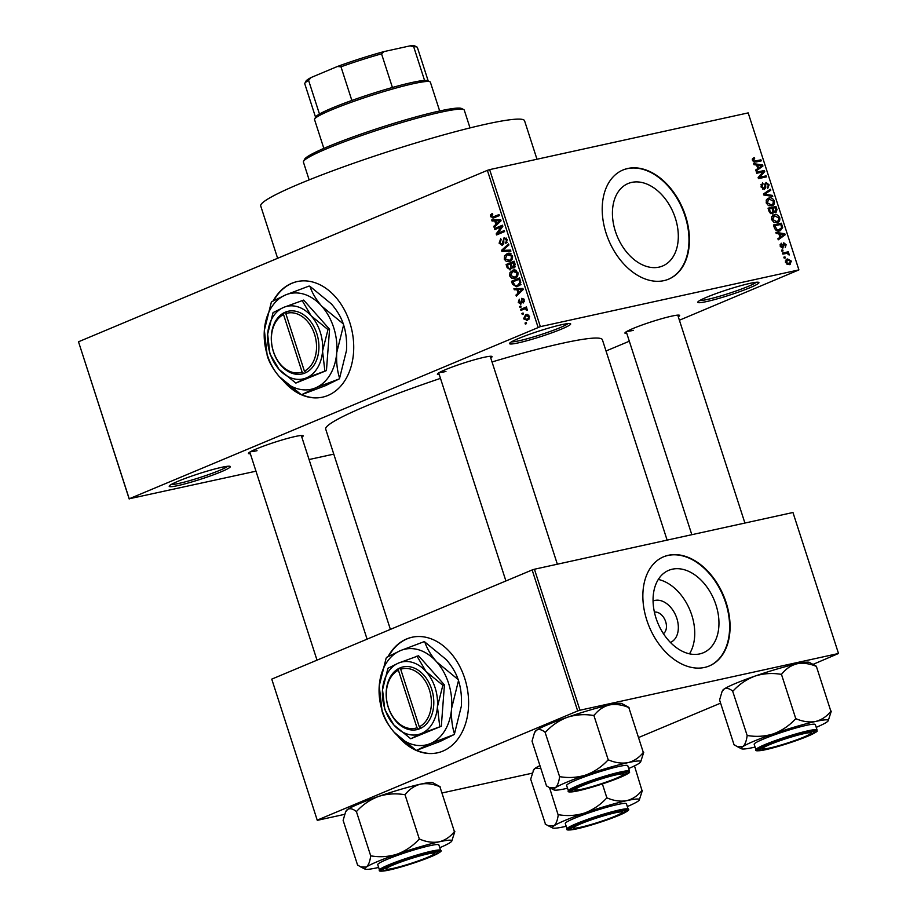 <?xml version="1.0" encoding="UTF-8"?>
<svg xmlns="http://www.w3.org/2000/svg" width="917" height="917" viewBox="0 0 917 917"><rect width="100%" height="100%" fill="white"/><g stroke="black" fill="none" stroke-linecap="round" stroke-linejoin="round"><path stroke-width="1.38" d="M561.8 324.664A32.118 2.911 -17.9 0 1 570.466 323.678A32.118 2.911 -17.9 0 1 553.432 332.241A32.118 2.911 -17.9 0 1 518.403 342.855A32.118 2.911 -17.9 0 1 509.588 343.336A32.118 2.911 -17.9 0 1 529.338 334.35A32.118 2.911 -17.9 0 1 561.8 324.664M511.468 341.858A30.433 2.751 162.1 0 0 519.033 340.78A30.433 2.751 162.1 0 0 548.114 332.195A30.433 2.751 162.1 0 0 568.07 323.575M221.467 467.361A32.118 2.911 -17.9 0 1 230.121 466.375A32.118 2.911 -17.9 0 1 213.099 474.937A32.118 2.911 -17.9 0 1 178.07 485.552A32.118 2.911 -17.9 0 1 169.244 486.033A32.118 2.911 -17.9 0 1 188.994 477.046A32.118 2.911 -17.9 0 1 221.467 467.361M171.124 484.543A30.433 2.751 162.1 0 0 178.689 483.465A30.433 2.751 162.1 0 0 207.769 474.891A30.433 2.751 162.1 0 0 227.725 466.272M750.037 283.353A32.118 2.911 -17.9 0 1 758.703 282.367A32.118 2.911 -17.9 0 1 741.67 290.941A32.118 2.911 -17.9 0 1 706.64 301.555A32.118 2.911 -17.9 0 1 697.826 302.037A32.118 2.911 -17.9 0 1 717.564 293.039A32.118 2.911 -17.9 0 1 750.037 283.353M699.705 300.547A30.433 2.751 162.1 0 0 707.271 299.469A30.433 2.751 162.1 0 0 736.351 290.884A30.433 2.751 162.1 0 0 756.296 282.264M283.158 380.624A59.169 43.007 -102.4 0 0 322.532 397.164A59.169 43.007 -102.4 0 0 349.813 322.612A59.169 43.007 -102.4 0 0 297.165 281.576A59.169 43.007 -102.4 0 0 273.232 300.833M286.253 383.478A59.169 43.007 -102.4 0 0 300.077 393.84M309.923 286.299L331.484 304.02C337.147 310.645 341.078 317.271 343.279 323.873L321.729 306.152C316.056 299.527 312.124 292.913 309.923 286.299A56.292 40.921 -102.4 0 0 309.109 286.047L285.542 294.953L271.719 301.716A56.292 40.921 -102.4 0 0 271.249 302.507L264.36 330.212L267.225 355.762A56.292 40.921 -102.4 0 0 267.558 356.805C269.713 363.338 273.644 369.952 279.364 376.669L300.925 394.39A56.292 40.921 -102.4 0 0 301.739 394.642L315.551 387.88A49.025 35.637 -102.4 0 0 336.734 352.621A49.025 35.637 -102.4 0 0 321.729 306.152A49.025 35.637 -102.4 0 0 285.542 294.953A49.025 35.637 -102.4 0 0 264.36 330.212A49.025 35.637 -102.4 0 0 279.364 376.669A49.025 35.637 -102.4 0 0 315.551 387.88L339.118 378.973L325.306 385.736L301.739 394.642A59.169 43.007 -102.4 0 0 322.75 397.118M653.064 601.025A22.455 15.28 -112.7 0 1 654.921 600.429A22.455 15.28 -112.7 0 1 676.414 617.13A22.455 15.28 -112.7 0 1 670.43 642.427M663.438 633.681A11.829 8.058 67.3 0 0 665.157 620.293A11.829 8.058 67.3 0 0 654.406 612.132M699.694 653.913A44.704 30.421 67.3 0 0 703.293 652.778A44.704 30.421 67.3 0 0 715.088 602.366A44.704 30.421 67.3 0 0 672.333 569.193A44.704 30.421 67.3 0 0 668.722 570.328A44.704 30.421 67.3 0 0 656.927 620.74A44.704 30.421 67.3 0 0 699.694 653.913M689.492 653.81A44.704 30.421 67.3 0 0 689.859 609.943A44.704 30.421 67.3 0 0 658.314 579.441M704.577 667.438A59.169 40.279 67.3 0 0 709.345 665.925A59.169 40.279 67.3 0 0 724.957 599.191A59.169 40.279 67.3 0 0 668.355 555.289A59.169 40.279 67.3 0 0 663.587 556.791A59.169 40.279 67.3 0 0 647.975 623.526A59.169 40.279 67.3 0 0 704.577 667.438M709.116 666.017A59.169 40.279 67.3 0 0 724.441 599.214A59.169 40.279 67.3 0 0 667.897 555.473A59.169 40.279 67.3 0 0 663.358 556.894M631.687 182.403A44.704 30.421 -112.7 0 1 674.442 215.564A44.704 30.421 -112.7 0 1 662.647 265.976A44.704 30.421 -112.7 0 1 659.048 267.122A44.704 30.421 -112.7 0 1 616.293 233.95A44.704 30.421 -112.7 0 1 628.088 183.538A44.704 30.421 -112.7 0 1 631.687 182.403M663.931 280.636A59.169 40.279 67.3 0 0 668.699 279.135A59.169 40.279 67.3 0 0 684.311 212.4A59.169 40.279 67.3 0 0 627.709 168.487A59.169 40.279 67.3 0 0 622.941 170A59.169 40.279 67.3 0 0 607.329 236.735A59.169 40.279 67.3 0 0 663.931 280.636M668.47 279.226A59.169 40.279 67.3 0 0 683.795 212.423A59.169 40.279 67.3 0 0 627.251 168.682A59.169 40.279 67.3 0 0 622.723 170.092M250.352 453.777A28.736 2.602 -17.9 0 1 248.518 453.204A28.736 2.602 -17.9 0 1 266.182 445.158A28.736 2.602 -17.9 0 1 295.24 436.492A28.736 2.602 -17.9 0 1 302.988 435.609A28.736 2.602 -17.9 0 1 301.831 437.157M439.254 374.583A28.736 2.602 -17.9 0 1 437.42 374.01A28.736 2.602 -17.9 0 1 455.084 365.963A28.736 2.602 -17.9 0 1 484.142 357.298A28.736 2.602 -17.9 0 1 491.89 356.415A28.736 2.602 -17.9 0 1 490.733 357.951M626.815 333.421A28.736 2.602 -17.9 0 1 624.97 332.848A28.736 2.602 -17.9 0 1 642.645 324.801A28.736 2.602 -17.9 0 1 671.691 316.136A28.736 2.602 -17.9 0 1 679.44 315.253A28.736 2.602 -17.9 0 1 678.293 316.801M277.622 258.296L260.726 205.97A138.627 12.551 -17.9 0 1 340.574 167.914A138.627 12.551 -17.9 0 1 486.297 124.093A138.627 12.551 -17.9 0 1 524.558 120.757L536.984 159.237M390.39 629.394L325.707 429.145A145.39 13.159 -17.9 0 1 440.481 378.377M492.028 361.963A145.39 13.159 -17.9 0 1 562.27 343.279A145.39 13.159 -17.9 0 1 602.4 339.771L667.117 540.113M398.035 736.294A59.169 43.007 -102.4 0 0 437.409 752.834A59.169 43.007 -102.4 0 0 464.701 678.282A59.169 43.007 -102.4 0 0 412.042 637.246A59.169 43.007 -102.4 0 0 388.109 656.503M401.13 739.136A59.169 43.007 -102.4 0 0 414.954 749.51M416.65 750.301A59.169 43.007 -102.4 0 0 437.627 752.788M523.389 314.004L522.254 314.485L521.922 313.465L523.068 312.984L523.389 314.004M523.951 309.144L520.936 310.404L520.604 309.384L526.415 306.943L526.748 307.963L525.819 308.353L527.241 309.144L527.252 310.244L525.2 308.834L523.951 309.144L526.656 308.513M521.131 307.012L519.996 307.493L519.664 306.473L520.81 305.991L521.131 307.012M520.925 304.123L518.243 302.45L519.309 299.183L519.102 302.174L520.443 303.172L520.89 302.69L521.853 298.277L524.26 299.882L523.355 302.942L523.435 300.26L522.3 299.251L520.547 304.249M520.283 303.218L522.014 302.828L520.283 303.218M523.79 298.908L522.3 299.251M516.947 289.657L514.265 289.772L513.921 288.706L522.919 288.454L523.263 289.52L516.328 296.134L515.984 295.068L518.082 293.176L516.947 289.657L521.475 288.66L514.265 289.772M515.045 278.149L511.846 278.332L509.68 275.925L509.99 272.475L513.531 269.965L517.887 272.498C518.265 275.513 517.314 277.392 515.045 278.149L514.07 278.459M509.634 261.402L506.436 261.586L504.27 259.179L504.579 255.728L508.121 253.207L512.477 255.751C512.855 258.766 511.904 260.646 509.634 261.402L508.66 261.712M493.965 217.868L490.538 216.676L490.595 214.842L492.326 213.42L492.75 214.395L491.489 216.332L492.452 217.169L499.054 214.567L499.387 215.587L492.979 218.189M492.452 217.169L499.318 215.369M538.084 327.358L487.374 170.356L489.644 169.622L540.354 326.635L129.217 498.779L255.981 471.189M487.374 170.356L78.507 341.777L129.217 498.779M494.744 220.905L492.062 221.031L491.718 219.954L500.716 219.713L501.06 220.779L494.125 227.382L493.77 226.316L495.879 224.436L494.744 220.905L499.272 219.908L492.062 221.031M501.221 226.889L494.825 229.571L494.492 228.551L502.493 225.204L502.837 226.293L497.828 233.273L504.235 230.591L504.556 231.611L496.567 234.958L496.212 233.869L501.221 226.889L502.631 226.579M502.447 245.389L499.112 243.188L500.716 238.684L501.152 239.658L500.074 242.89L502.103 244.38L504.121 237.583L507.25 239.566L505.852 243.635L506.322 239.99L504.419 238.615L503.708 239.268L503.857 243.051L502.046 245.515M501.874 244.449L503.697 244.025L501.874 244.449M506.471 238.133L504.419 238.615M510.884 251.178L501.851 251.327L501.53 250.33L508.545 243.956L508.889 245.011L502.608 250.375L510.54 250.1L510.884 251.178M510.482 269.804L507.135 267.684L506.115 264.532L514.116 261.173L515.136 264.337L514.024 267.993L511.995 267.592L510.001 269.965M517.773 286.425L516.626 286.803L512.488 284.259L511.526 281.278L519.526 277.92L520.822 282.459L517.773 286.425M527.527 320.377L523.538 318.818L525.624 314.726L529.556 316.296L527.527 320.377L526.645 320.663M527.229 314.371L526.45 314.451M526.496 323.621L525.361 324.091L525.028 323.071L526.175 322.601L526.496 323.621M540.354 326.635L798.902 269.896L679.394 320.228M629.326 341.216L606.022 350.982M309.063 459.543L333.777 454.121M129.205 499.008L78.507 341.777M784.173 258.158L783.852 257.138L784.975 256.886L785.307 257.906L784.173 258.158M781.914 251.166L781.593 250.146L782.717 249.894L783.049 250.914L781.914 251.166M776.195 233.445L775.851 232.379L784.792 233.732L785.135 234.809L778.246 239.807L777.903 238.729L779.989 237.331L778.854 233.801L776.195 233.445M771.908 216.378L774.303 214.773C776.481 214.062 778.304 215.071 779.748 217.799C780.138 220.71 779.198 222.315 776.94 222.625L773.765 222.235L771.61 219.576L771.908 216.378M773.535 215.014L772.859 215.38M777.811 222.35L776.94 222.625M766.497 199.631L768.893 198.026C771.071 197.315 772.893 198.324 774.338 201.052C774.727 203.952 773.788 205.568 771.529 205.867L768.354 205.488L766.199 202.829L766.497 199.631M768.125 198.267L767.449 198.634M772.401 205.603L771.529 205.867M763.047 183.87L761.993 186.724L764.01 188.489L766.004 182.437L769.111 184.867L767.735 188.455L768.194 185.096L766.303 183.469L765.603 183.962L765.752 187.549L764.354 189.51L761.03 186.839L762.623 182.873L763.047 183.87L760.812 184.81L762.738 183.996M764.01 188.489L762.566 189.12L764.01 188.489M766.303 183.469L764.629 184.374M753.992 164.693L753.648 163.627L762.589 164.991L762.933 166.057L756.044 171.055L755.7 169.989L757.786 168.59L756.651 165.06L753.992 164.693M798.902 269.896L748.18 112.894L489.644 169.622M754.657 158.572L753.407 160.166L754.359 161.128L760.927 159.845L761.248 160.865L755.86 162.045L752.467 160.326L752.513 158.607L754.232 157.575L754.657 158.572L752.307 159.512M756.754 173.244L756.422 172.224L764.354 170.482L764.709 171.571L759.734 177.268L766.096 175.869L766.429 176.889L758.485 178.632L758.141 177.531L763.104 171.846L756.754 173.244M763.781 194.989L763.448 193.991L770.418 189.234L770.761 190.289L764.526 194.232L772.401 195.39L772.744 196.456L763.781 194.989M769.065 211.357L768.045 208.193L775.977 206.451L776.997 209.626L775.908 212.859L773.891 212.125L772.389 213.948L769.065 211.357M774.418 227.932L773.455 224.952L781.387 223.209L782.682 227.703L779.668 230.912C777.501 231.669 775.748 230.683 774.418 227.932M780.699 230.591L779.668 230.912M780.172 246.1L781.227 243.2L781.02 245.985L782.361 247.166L783.748 242.81L786.133 244.747L785.25 247.464L785.319 244.965L784.195 243.796L782.831 248.152L780.172 246.1M781.135 247.682L782.797 246.788M784.195 243.796L782.728 244.69M782.854 254.078L782.533 253.058L788.299 251.785L788.631 252.805L787.714 253.012L789.124 253.998L789.136 255.041L787.095 253.356L782.854 254.078M785.456 262.468L787.531 258.972L791.44 261.162L789.422 264.646L785.456 262.468M786.797 259.202L786.19 259.534M790.133 264.428L789.422 264.646M579.968 710.216L577.687 710.95L532.147 569.961L534.428 569.239L579.968 710.216L838.505 653.489L813.184 664.321M720.602 703.144L638.92 737.394M532.147 569.961L271.753 679.13L317.282 820.348L344.609 814.353M442.361 792.907L532.158 773.203M317.282 820.348L271.753 679.13M577.687 710.95L317.293 820.119M838.505 653.489L792.964 512.5L534.428 569.239M412.272 637.2A59.169 43.007 -102.4 0 0 388.693 656.171M250.57 451.657A27.052 2.453 162.1 0 0 257.035 450.694M439.472 372.462A27.052 2.453 162.1 0 0 445.937 371.488M627.033 331.301A27.052 2.453 162.1 0 0 633.487 330.338M297.395 281.53A59.169 43.007 -102.4 0 0 273.805 300.501M752.536 160.532L753.407 160.166M753.235 161.61L754.359 161.128M754.519 162.171L760.927 159.845M760.846 165.713L762.589 164.991M759.184 167.628L762.933 166.057M760.296 165.645L757.683 165.198L758.6 168.04L761.958 165.782L760.296 165.645M756.812 165.564L757.683 165.198M757.729 168.407L758.6 168.04M756.697 173.072L764.354 170.482M762.554 172.465L764.709 171.571M758.256 177.887L759.734 177.268M758.439 178.46L766.096 175.869M761.121 187.091L761.993 186.724M768.24 185.234L769.111 184.867M764.663 187.996L765.752 187.549M766.165 192.134L770.761 190.289M766.188 192.203L764.48 193.292M763.643 194.599L764.526 194.232M770.67 196.112L772.401 195.39M773.467 201.419L774.338 201.052M769.008 205.775L772.882 204.021L773.421 201.259L769.214 199.046L766.188 200.238M766.245 202.989L767.116 202.623L771.22 204.846L772.882 204.021M769.214 199.046L767.116 202.623M768.32 209.053L775.977 206.451M776.114 209.993L776.997 209.626M772.618 212.664L773.891 212.125M775.381 207.678L773.008 208.193L774.051 211.162L775.679 211.804L774.2 212.423L775.45 211.873L775.381 207.678M772.137 208.56L773.008 208.193M772.997 211.609L774.051 211.162M770.475 213.592L772.057 212.927L772.733 210.417L772.08 208.4L769.294 209.007L770.44 212.205L772.32 212.847L770.509 213.604M768.423 209.374L769.294 209.007M769.569 212.572L770.44 212.205M769.122 211.54L769.993 211.174M778.877 218.166L779.748 217.799M774.418 222.522L778.292 220.768L778.831 218.005L774.624 215.804L771.598 216.985M771.656 219.736L772.527 219.369L776.63 221.593L778.292 220.768M774.624 215.804L772.527 219.369M773.73 225.8L781.387 223.209M781.628 228.15L782.682 227.703M777.043 230.855L781.685 227.725L780.791 224.424L774.705 225.765L777.284 229.903L780.218 229.628L777.18 230.901M773.833 226.132L774.705 225.765M776.069 230.419L777.284 229.903M774.429 227.966L775.301 227.599M783.049 234.465L784.792 233.732M781.387 236.38L785.135 234.809M782.51 234.385L779.886 233.95L780.803 236.781L784.161 234.523L782.51 234.385M779.014 234.316L779.886 233.95M779.931 237.148L780.803 236.781M779.977 244.908L781.651 244.197M780.241 246.318L781.02 245.985M785.353 245.068L786.133 244.747M782.728 244.415L784.035 243.865M781.651 250.341L782.717 249.894M782.809 253.906L788.299 251.785M786.935 253.333L787.714 253.012M788.139 254.41L789.124 253.998M783.909 257.333L784.975 256.886M790.66 261.494L791.44 261.162M787.073 264.463L789.044 263.637L790.603 261.311L787.863 259.992L785.319 260.99M785.525 262.64L789.64 263.454L787.153 264.497M787.863 259.992L786.293 262.319M492.738 214.372L490.595 214.842M496.991 216.183L498.103 215.873L496.991 216.183M491.535 216.458L490.538 216.676M495.684 225.903L493.77 226.316M497.622 224.046L495.879 224.436M500.762 219.862L495.788 220.859L496.705 223.702L500.086 220.665L495.788 220.859M500.9 220.286L498.424 220.837M500.969 220.481L500.086 220.665M498.389 223.324L496.705 223.702M499.1 227.783L494.492 228.551M499.031 227.554L502.745 225.995M504.488 231.382L497.828 233.273M500.842 233.17L496.212 233.869M500.097 242.971L499.112 243.188M507.239 242.26L505.416 242.661M507.307 239.773L506.322 239.99M510.586 250.261L501.851 251.327M503.089 249.986L501.53 250.33M506.035 255.407L504.579 255.728M509.623 253.986L510.288 253.31M509.153 253.103L506.998 253.573M510.299 260.245L506.436 261.586M505.267 258.961L504.27 259.179M511.548 256.152L507.319 254.594L505.21 258.777L509.325 260.371L510.998 259.179L511.548 256.152L512.534 255.935M510.998 253.688L507.319 254.594M512.339 258.881L510.998 259.179M511.766 259.832L508.442 260.657L511.675 259.947M510.758 263.855L506.115 264.532M510.654 263.534L514.368 261.975M515.148 266.904L511.995 267.592M513.509 262.583L511.113 263.592L512.156 266.538L513.566 267.019L513.509 262.583L514.494 262.365M515.251 266.652L513.291 267.111L515.239 266.687M510.184 263.981L507.376 265.151L508.522 268.326L510.15 268.784L510.838 265.987L510.184 263.981L511.17 263.764M511.824 265.77L510.838 265.987M511.858 268.417L509.829 268.887L511.846 268.452M511.434 272.154L509.99 272.475M515.033 270.733L515.698 270.068M514.563 269.85L512.408 270.32M515.709 277.003L511.846 278.332M510.677 275.708L509.68 275.925M516.959 272.899L512.729 271.352L510.609 275.536L514.735 277.117L516.409 275.925L516.959 272.899L517.945 272.681M516.409 270.435L512.729 271.352M517.75 275.627L516.409 275.925M517.177 276.579L513.852 277.404L517.085 276.693M513.486 284.041L512.488 284.259M516.133 280.499L511.526 281.278M516.065 280.281L519.779 278.722M519.056 285.737L518.277 285.325M518.919 279.33L512.786 281.909L515.377 285.817L517.463 285.405L519.813 282.665L518.919 279.33L519.905 279.112M520.489 280.923L519.503 281.141M520.81 282.436L519.813 282.665M519.996 284.843L515.377 285.817M517.887 294.644L515.984 295.068M519.824 292.798L518.082 293.176M522.965 288.603L517.99 289.6L518.907 292.443L522.289 289.417L517.99 289.6M523.114 289.038L520.627 289.577M523.171 289.222L522.289 289.417M520.592 292.076L518.907 292.443M519.125 302.255L518.243 302.45M522.037 302.438L520.89 302.69M524.375 301.647L522.919 301.968M524.306 300.077L523.435 300.26M523.802 298.919L522.507 299.206M520.879 306.209L519.664 306.473M525.269 308.777L520.604 309.384M525.143 308.387L526.679 307.745M527.275 310.084L526.324 310.301M527.286 309.281L526.186 309.522M523.137 313.201L521.922 313.465M524.421 318.623L523.538 318.818M528.719 316.617L525.957 315.735L524.375 318.497L527.137 319.38L529.59 316.422M528.811 315.047L525.957 315.735M529.327 318.898L526.461 319.597L529.281 318.978M526.243 322.807L525.028 323.071M303.527 161.335L304.616 159.226A82.839 7.496 -17.9 0 1 355.544 136.048A82.839 7.496 -17.9 0 1 439.289 111.06A82.839 7.496 -17.9 0 1 461.618 108.515L463.738 109.593A84.524 7.657 162.1 0 0 440.951 112.183A84.524 7.657 162.1 0 0 355.498 137.676A84.524 7.657 162.1 0 0 303.527 161.335A84.524 7.657 162.1 0 0 303.412 162.103L309.144 179.881M470.02 127.91L464.277 110.143A84.524 7.657 162.1 0 0 463.738 109.593M567.543 788.253A45.735 4.138 -17.9 0 1 566.293 788.528A45.735 4.138 162.1 0 1 553.971 789.927A45.735 4.138 162.1 0 1 555.175 787.886A45.735 4.138 -17.9 0 1 566.523 782.304A45.735 4.138 -17.9 0 1 586.078 774.922C577.687 777.57 569.09 778.178 560.287 776.733L559.542 777.043C558.831 782.442 557.376 786.052 555.175 787.886L549.432 787.634L546.75 785.961M560.287 776.733A52.498 4.757 162.1 0 0 559.909 776.894A52.498 4.757 162.1 0 0 559.542 777.043M579.991 786.213A28.736 2.602 -17.9 0 1 608.246 776.527A28.736 2.602 -17.9 0 1 626.426 772.962A28.736 2.602 -17.9 0 1 618.539 777.754A28.736 2.602 -17.9 0 1 587.98 788.081A28.736 2.602 -17.9 0 1 571.956 790.557A28.736 2.602 -17.9 0 1 579.991 786.213M575.647 780.298A32.118 2.911 162.1 0 0 566.626 785.445L568.391 790.89A32.118 2.911 -17.9 0 1 577.412 785.754A32.118 2.911 -17.9 0 1 610.298 774.556A32.118 2.911 -17.9 0 1 629.521 771.151L627.767 765.706A32.118 2.911 162.1 0 0 608.533 769.111A32.118 2.911 162.1 0 0 575.647 780.298M546.521 786.007L532.032 741.142L534.485 732.74L536.548 730.207C538.887 728.889 541.718 729.554 545.053 732.19L559.702 776.94M545.214 732.075L545.798 731.881C551.908 725.301 559.118 720.418 567.451 717.254C575.842 714.607 584.438 713.999 593.242 715.443L593.826 715.237L608.315 760.101L607.73 760.296C601.621 766.876 594.411 771.759 586.078 774.922A45.735 4.138 -17.9 0 1 628.099 762.623C621.909 763.712 615.456 762.841 608.739 760.01L608.315 760.101M593.826 715.237L594.25 715.145C598.388 709.93 603.455 706.526 609.461 704.944C615.651 703.855 622.104 704.726 628.821 707.557L643.31 752.421C639.172 757.637 634.106 761.041 628.099 762.623A45.735 4.138 -17.9 0 1 640.651 761.935A45.735 4.138 -17.9 0 1 639.218 763.265A45.735 4.138 -17.9 0 1 628.672 768.503M640.651 761.935L643.734 752.318M629.016 707.511L621.795 703.545A45.735 4.138 -17.9 0 0 609.461 704.944A45.735 4.138 -17.9 0 0 567.451 717.254A45.735 4.138 -17.9 0 0 536.548 730.207A45.735 4.138 -17.9 0 0 535.104 731.537L534.485 732.74M608.739 760.01A52.498 4.757 162.1 0 0 607.73 760.296M620.11 774.097A25.355 2.292 162.1 0 0 591.568 782.155A25.355 2.292 162.1 0 0 575.303 789.938A25.355 2.292 162.1 0 0 578.421 789.869A25.355 2.292 162.1 0 0 604.853 782.545A25.355 2.292 162.1 0 0 623.365 774.418A25.355 2.292 162.1 0 0 620.11 774.097M422.691 855.16A25.355 2.292 162.1 0 0 397.187 863.378A25.355 2.292 162.1 0 0 386.401 869.144A25.355 2.292 162.1 0 0 398.047 867.195A25.355 2.292 162.1 0 0 434.463 853.612A25.355 2.292 162.1 0 0 422.691 855.16M774.498 746.839A25.355 2.292 162.1 0 0 810.915 733.256A25.355 2.292 162.1 0 0 799.143 734.804A25.355 2.292 162.1 0 0 773.639 743.022A25.355 2.292 162.1 0 0 762.852 748.788A25.355 2.292 162.1 0 0 774.498 746.839M577.08 827.913A25.355 2.292 162.1 0 0 603.501 820.577A25.355 2.292 162.1 0 0 622.013 812.462A25.355 2.292 162.1 0 0 618.769 812.13A25.355 2.292 162.1 0 0 590.227 820.199A25.355 2.292 162.1 0 0 573.95 827.982A25.355 2.292 162.1 0 0 577.08 827.913M439.679 110.98L430.371 82.175A60.854 5.513 162.1 0 0 429.981 81.773A60.854 5.513 162.1 0 0 391.479 89.327A60.854 5.513 162.1 0 0 331.633 109.834A60.854 5.513 162.1 0 0 314.634 119.027A60.854 5.513 162.1 0 0 314.542 119.588L323.85 148.394M314.634 119.027L315.723 116.929A59.169 5.353 -17.9 0 1 319.46 114.029A59.169 5.353 -17.9 0 1 332.252 107.988A59.169 5.353 -17.9 0 1 351.853 100.457A59.169 5.353 -17.9 0 1 392.419 87.482A59.169 5.353 -17.9 0 1 424.571 80.432A59.169 5.353 -17.9 0 1 427.861 80.707L429.981 81.773M351.853 100.457L340.986 66.803L337.399 66.494A57.473 5.204 -17.9 0 1 384.074 51.57L410.128 45.85A57.473 5.204 -17.9 0 1 414.885 45.988L416.994 47.065A59.169 5.353 162.1 0 0 413.705 46.778L410.128 45.85M311.15 77.498L308.593 80.387A59.169 5.353 162.1 0 0 304.857 83.287L305.946 81.177A57.473 5.204 -17.9 0 1 311.15 77.498L337.399 66.494M319.46 114.029L308.593 80.387M424.571 80.432L413.705 46.778M384.074 51.57L381.541 53.839A59.169 5.353 162.1 0 0 340.986 66.803M392.419 87.482L381.541 53.839M304.857 83.287A59.169 5.353 162.1 0 0 304.776 83.825L315.563 117.227M428.17 80.856L417.384 47.443A59.169 5.353 162.1 0 0 416.994 47.065M357.619 865.201L343.13 820.348L345.583 811.935L347.646 809.402A45.735 4.138 -17.9 0 1 358.994 803.831A45.735 4.138 -17.9 0 1 378.549 796.449C386.94 793.801 395.536 793.205 404.34 794.638L404.924 794.431L419.413 839.296L418.828 839.502C412.719 846.082 405.509 850.953 397.176 854.128C388.785 856.776 380.188 857.372 371.385 855.939L370.64 856.249C369.929 861.648 368.474 865.258 366.284 867.081L360.53 866.829L357.848 865.155M345.583 811.935L346.213 810.743A45.735 4.138 -17.9 0 1 347.646 809.402C349.985 808.083 352.816 808.748 356.151 811.385L356.896 811.075C363.006 804.496 370.216 799.624 378.549 796.449A45.735 4.138 -17.9 0 1 420.571 784.138C426.749 783.049 433.202 783.92 439.919 786.752L454.408 831.616C450.27 836.831 445.203 840.236 439.197 841.817C433.007 842.906 426.554 842.035 419.837 839.204L419.413 839.296M378.641 867.448A45.735 4.138 -17.9 0 1 377.403 867.723A45.735 4.138 -17.9 0 1 365.069 869.133A45.735 4.138 -17.9 0 1 366.284 867.081A45.735 4.138 -17.9 0 1 397.176 854.128A45.735 4.138 -17.9 0 1 439.197 841.817A45.735 4.138 162.1 0 1 451.76 841.13A45.735 4.138 162.1 0 1 450.316 842.459A45.735 4.138 -17.9 0 1 439.77 847.709M429.649 856.948A28.736 2.602 -17.9 0 1 399.078 867.287A28.736 2.602 -17.9 0 1 383.054 869.752A28.736 2.602 -17.9 0 1 391.089 865.407A28.736 2.602 -17.9 0 1 419.344 855.721A28.736 2.602 -17.9 0 1 437.524 852.157A28.736 2.602 -17.9 0 1 429.649 856.948M440.618 850.346L438.865 844.901A32.118 2.911 162.1 0 0 419.631 848.305A32.118 2.911 162.1 0 0 386.756 859.504A32.118 2.911 162.1 0 0 377.735 864.639L379.489 870.095A32.118 2.911 -17.9 0 1 388.51 864.949A32.118 2.911 -17.9 0 1 421.396 853.75A32.118 2.911 -17.9 0 1 440.618 850.346C442.647 850.793 439.552 852.879 431.311 856.581C417.338 862.198 403.365 866.668 389.393 869.992C381.564 871.494 378.262 871.528 379.489 870.095M451.76 841.13L454.832 831.524M440.114 786.717L432.893 782.74A45.735 4.138 -17.9 0 0 420.571 784.138C414.564 785.72 409.486 789.124 405.348 794.34L404.924 794.431M356.312 811.281L370.8 856.134M371.385 855.939A52.498 4.757 162.1 0 0 370.64 856.249M419.837 839.204A52.498 4.757 162.1 0 0 418.828 839.502M755.092 747.091A45.735 4.138 -17.9 0 1 753.854 747.366A45.735 4.138 162.1 0 1 741.521 748.776A45.735 4.138 162.1 0 1 742.736 746.725A45.735 4.138 -17.9 0 1 754.072 741.142A45.735 4.138 -17.9 0 1 773.627 733.772C765.248 736.408 756.651 737.016 747.836 735.583L747.103 735.893C746.392 741.291 744.936 744.902 742.736 746.725L736.993 746.472L734.311 744.799M747.836 735.583A52.498 4.757 162.1 0 0 747.47 735.732A52.498 4.757 162.1 0 0 747.103 735.893M767.54 745.051A28.736 2.602 -17.9 0 1 795.796 735.365A28.736 2.602 -17.9 0 1 813.987 731.8A28.736 2.602 -17.9 0 1 806.1 736.592A28.736 2.602 -17.9 0 1 775.53 746.931A28.736 2.602 -17.9 0 1 759.517 749.395A28.736 2.602 -17.9 0 1 767.54 745.051M763.208 739.148A32.118 2.911 162.1 0 0 754.187 744.283L755.94 749.739A32.118 2.911 -17.9 0 1 764.961 744.593A32.118 2.911 -17.9 0 1 797.847 733.394A32.118 2.911 -17.9 0 1 817.081 729.989L815.316 724.545A32.118 2.911 162.1 0 0 796.094 727.949A32.118 2.911 162.1 0 0 763.208 739.148M734.07 744.845L719.581 699.992L722.046 691.578L724.109 689.045C726.436 687.727 729.267 688.392 732.614 691.028L747.252 735.778M732.763 690.925L733.348 690.719C739.457 684.139 746.679 679.268 755 676.093C763.391 673.445 771.988 672.849 780.791 674.282L781.376 674.075L795.864 718.939L795.291 719.146C789.182 725.725 781.96 730.597 773.627 733.772A45.735 4.138 -17.9 0 1 815.649 721.461C809.47 722.55 803.017 721.679 796.288 718.848L795.864 718.939M781.376 674.075L781.8 673.984C785.938 668.768 791.016 665.364 797.022 663.782C803.2 662.693 809.654 663.564 816.382 666.395L830.871 711.26C826.733 716.475 821.655 719.879 815.649 721.461A45.735 4.138 -17.9 0 1 828.211 720.773A45.735 4.138 -17.9 0 1 826.767 722.103A45.735 4.138 -17.9 0 1 816.222 727.353M828.211 720.773L831.295 711.168M816.566 666.361L809.344 662.383A45.735 4.138 -17.9 0 0 797.022 663.782A45.735 4.138 -17.9 0 0 755 676.093A45.735 4.138 -17.9 0 0 724.109 689.045A45.735 4.138 -17.9 0 0 722.665 690.375L722.046 691.578M796.288 718.848A52.498 4.757 162.1 0 0 795.291 719.146M634.484 765.89L641.969 790.454C637.831 795.681 632.753 799.074 626.747 800.656A45.735 4.138 162.1 0 1 639.309 799.968A45.735 4.138 162.1 0 1 637.865 801.309A45.735 4.138 -17.9 0 1 627.32 806.547M617.198 815.798A28.736 2.602 -17.9 0 1 586.628 826.125A28.736 2.602 -17.9 0 1 570.615 828.59A28.736 2.602 -17.9 0 1 578.638 824.257A28.736 2.602 -17.9 0 1 606.894 814.571A28.736 2.602 -17.9 0 1 625.085 810.995A28.736 2.602 -17.9 0 1 617.198 815.798M628.179 809.184L626.414 803.739A32.118 2.911 162.1 0 0 607.192 807.143A32.118 2.911 162.1 0 0 574.306 818.342A32.118 2.911 162.1 0 0 565.285 823.489L567.05 828.934A32.118 2.911 -17.9 0 1 576.071 823.787A32.118 2.911 -17.9 0 1 608.945 812.6A32.118 2.911 -17.9 0 1 628.179 809.184C630.208 809.642 627.102 811.717 618.872 815.419C604.888 821.036 590.915 825.506 576.942 828.83C569.125 830.343 565.823 830.378 567.05 828.934M639.309 799.968L642.393 790.362M533.144 770.784L535.207 768.251A45.735 4.138 -17.9 0 0 533.763 769.581L530.679 779.186L545.409 823.993M549.547 787.692L558.201 815.087C557.49 820.486 556.034 824.096 553.834 825.919L548.091 825.678L545.168 824.051M539.93 765.626A45.735 4.138 -17.9 0 0 535.207 768.251L540.847 768.435M602.377 783.932L606.962 798.134L606.389 798.34C600.28 804.92 593.058 809.791 584.737 812.966C576.346 815.614 567.749 816.222 558.934 814.777L558.361 814.984M566.19 826.297A45.735 4.138 -17.9 0 1 564.952 826.572A45.735 4.138 -17.9 0 1 552.619 827.971A45.735 4.138 -17.9 0 1 553.834 825.919A45.735 4.138 -17.9 0 1 584.737 812.966A45.735 4.138 -17.9 0 1 626.747 800.656C620.568 801.756 614.115 800.873 607.386 798.042L606.962 798.134M558.934 814.777A52.498 4.757 162.1 0 0 558.201 815.087M607.386 798.042A52.498 4.757 162.1 0 0 606.389 798.34M304.41 371.167L285.817 313.58L286.413 311.688L284.144 312.686A32.118 23.349 -102.4 0 0 273.404 351.704A32.118 23.349 -102.4 0 0 303.779 373.483L306.083 372.566L304.41 371.167A30.433 22.123 -102.4 0 0 314.531 334.235A30.433 22.123 -102.4 0 0 285.817 313.58M306.06 372.531A32.118 23.349 -102.4 0 0 316.801 333.513A32.118 23.349 -102.4 0 0 286.425 311.734M273.071 312.594L267.649 334.109L269.953 353.928L279.032 369.356L295.836 383.088L326.441 370.583L329.558 329.249L303.665 300.088L283.72 307.367L273.071 312.594M295.836 383.088L306.484 377.85L326.441 370.583M324.859 370.927L322.555 351.108L327.977 329.593L329.558 329.249M327.977 329.593L311.172 315.861L302.083 300.432M343.623 324.916C346.041 332.55 347.004 341.067 346.488 350.477L339.599 378.182C337.169 370.548 336.218 362.032 336.734 352.621L343.623 324.916A56.292 40.921 -102.4 0 0 343.279 323.873M339.118 378.973A56.292 40.921 -102.4 0 0 339.599 378.182M311.172 315.861A37.196 27.04 -102.4 0 0 283.72 307.367A37.196 27.04 -102.4 0 0 267.649 334.109A37.196 27.04 -102.4 0 0 279.032 369.356A37.196 27.04 -102.4 0 0 306.484 377.85A37.196 27.04 -102.4 0 0 322.555 351.108A37.196 27.04 -102.4 0 0 311.172 315.861M284.144 312.686L283.525 314.542L302.129 372.13L303.779 373.483M283.525 314.542A30.433 22.123 -102.4 0 0 273.415 351.475A30.433 22.123 -102.4 0 0 302.129 372.13M286.276 312.17L284.132 312.651M419.287 726.837L400.695 669.25L401.291 667.358L399.021 668.355A32.118 23.349 -102.4 0 0 388.281 707.374A32.118 23.349 -102.4 0 0 418.656 729.153L420.96 728.236L419.287 726.837A30.433 22.123 -102.4 0 0 429.408 689.905A30.433 22.123 -102.4 0 0 400.695 669.25M420.96 728.236L420.937 728.201A32.118 23.349 -102.4 0 0 431.678 689.183A32.118 23.349 -102.4 0 0 401.302 667.404M387.948 668.264L382.527 689.779L384.831 709.598L393.909 725.026L410.724 738.758L441.318 726.253L444.436 684.919L418.542 655.758L398.597 663.025L387.948 668.264M410.724 738.758L421.362 733.52L441.318 726.253M439.736 726.596L437.432 706.778L442.854 685.263L444.436 684.919M442.854 685.263L426.05 671.531L416.96 656.102M436.607 661.822A49.025 35.637 -102.4 0 0 400.42 650.623A49.025 35.637 -102.4 0 0 379.237 685.882A49.025 35.637 -102.4 0 0 394.241 732.339A49.025 35.637 -102.4 0 0 430.428 743.538A49.025 35.637 -102.4 0 0 451.611 708.291A49.025 35.637 -102.4 0 0 436.607 661.822C430.933 655.197 427.001 648.583 424.8 641.969L446.361 659.69C452.024 666.315 455.955 672.929 458.156 679.543L436.607 661.822M424.8 641.969A56.292 40.921 -102.4 0 0 423.986 641.717L400.42 650.623L386.596 657.386A56.292 40.921 -102.4 0 0 386.126 658.177L379.237 685.882L382.102 711.432A56.292 40.921 -102.4 0 0 382.435 712.475C384.59 719.008 388.521 725.622 394.241 732.339L415.802 750.06A56.292 40.921 -102.4 0 0 416.616 750.312L430.428 743.538L453.995 734.632L440.183 741.406L416.616 750.312M458.5 680.586C460.93 688.22 461.881 696.737 461.366 706.147L454.477 733.841C452.047 726.218 451.095 717.69 451.611 708.291L458.5 680.586A56.292 40.921 -102.4 0 0 458.156 679.543M453.995 734.632A56.292 40.921 -102.4 0 0 454.477 733.841M426.05 671.531A37.196 27.04 -102.4 0 0 398.597 663.025A37.196 27.04 -102.4 0 0 382.527 689.779A37.196 27.04 -102.4 0 0 393.909 725.026A37.196 27.04 -102.4 0 0 421.362 733.52A37.196 27.04 -102.4 0 0 437.432 706.778A37.196 27.04 -102.4 0 0 426.05 671.531M399.021 668.355L398.402 670.212L417.006 727.8L418.656 729.153M398.402 670.212A30.433 22.123 -102.4 0 0 388.292 707.145A30.433 22.123 -102.4 0 0 417.006 727.8M401.153 667.84L399.01 668.321M753.545 161.85L755.47 161.048M764.732 186.048L765.592 185.692M763.586 194.415L765.649 193.556M764.297 195.08L765.913 194.404M772.756 210.474L773.627 210.108M781.433 226.43L782.316 226.063M782.809 245.916L783.875 245.469M500.223 221.582L498.63 221.937M503.685 241.011L502.803 241.205M508.133 267.466L507.135 267.684M515.067 264.142L514.082 264.36M522.426 290.322L520.833 290.678M521.991 301.303L520.89 301.544M578.398 786.557A31.109 2.82 162.1 0 0 578.249 790.798A31.109 2.82 162.1 0 0 620.133 777.398A31.109 2.82 162.1 0 0 620.282 773.169A31.109 2.82 162.1 0 0 578.398 786.557M431.231 856.604A31.109 2.82 162.1 0 0 431.38 852.374A31.109 2.82 162.1 0 0 389.507 865.763A31.109 2.82 162.1 0 0 389.347 869.992A31.109 2.82 162.1 0 0 431.231 856.604M765.959 745.406A31.109 2.82 162.1 0 0 765.81 749.636A31.109 2.82 162.1 0 0 807.682 736.248A31.109 2.82 162.1 0 0 807.831 732.018A31.109 2.82 162.1 0 0 765.959 745.406M618.78 815.442A31.109 2.82 162.1 0 0 618.941 811.213A31.109 2.82 162.1 0 0 577.057 824.601A31.109 2.82 162.1 0 0 576.908 828.83A31.109 2.82 162.1 0 0 618.78 815.442M766.05 183.549L764.64 184.134M771.919 204.629L769.111 205.809M777.329 221.375L774.521 222.556M782.499 247.12L781.146 247.693M784.092 243.83L782.728 244.403M492.784 217.134L497.323 216.137M516.477 285.714L521.016 284.728M524.684 308.903L526.576 308.49M568.391 790.89C567.164 792.334 570.466 792.299 578.283 790.798C592.256 787.462 606.24 782.992 620.213 777.375C634.415 770.899 627.847 772.63 629.521 771.151M553.971 789.927L549.432 787.634M575.303 789.938L573.755 789.159M438.716 372.91L505.909 580.965M490.194 356.277L557.353 564.207M623.365 774.418L624.156 772.882M386.401 869.144L384.853 868.353M317.018 660.16L249.814 452.104M367.087 639.172L301.292 435.483M434.463 853.612L435.254 852.076M810.915 733.256L811.717 731.72M744.902 523.045L677.755 315.127M691.819 534.691L626.265 331.748M762.852 748.788L761.305 747.997M622.013 812.462L622.815 810.926M573.95 827.982L572.414 827.203M365.069 869.133L360.53 866.829M755.94 749.739C754.725 751.172 758.015 751.138 765.844 749.636C779.817 746.312 793.79 741.842 807.762 736.213C821.964 729.737 815.396 731.468 817.081 729.989M741.521 748.776L736.993 746.472M552.619 827.971L548.091 825.678"/></g></svg>

